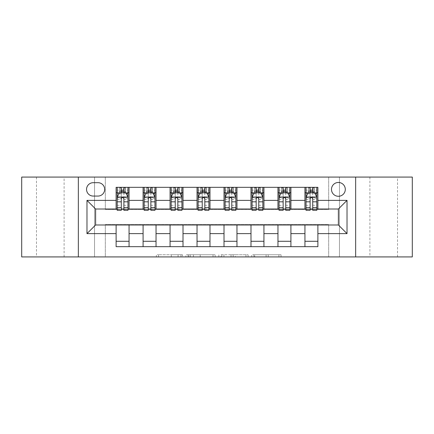 <?xml version="1.0" encoding="UTF-8"?>
<svg xmlns="http://www.w3.org/2000/svg" width="434" height="434" viewBox="0 0 434 434"><rect width="100%" height="100%" fill="white"/><g stroke="black" fill="none" stroke-linecap="round" stroke-linejoin="round"><path stroke-width="0.33" stroke-dasharray="2.17 1.63" d="M182.475 256.923L158.486 256.923L182.475 256.923L182.475 254.763L171.3 254.763L171.3 256.923L171.3 254.763L182.475 254.763L182.475 256.923L182.475 254.763L171.3 254.763L171.3 256.923L171.3 254.763L182.475 254.763L158.486 254.763L182.475 254.763M397.517 177.077L369.893 177.077L397.517 177.077L397.517 256.923L369.893 256.923L397.517 256.923M369.893 177.077L369.893 256.923M64.107 177.077L36.483 177.077L64.107 177.077L64.107 256.923L36.483 256.923L64.107 256.923M36.483 177.077L36.483 256.923M338.39 182.47A6.906 6.906 0 0 0 331.484 189.376A6.906 6.906 0 0 0 338.39 196.282A6.906 6.906 0 0 0 345.296 189.376A6.906 6.906 0 0 0 338.39 182.47M278.905 256.923L253.912 256.923L278.905 256.923L278.905 254.763L268.207 254.763L281.026 254.763L281.026 256.923L281.026 254.763L253.912 254.763L281.026 254.763L281.026 256.923L281.026 254.763L278.905 254.763L278.905 256.923M266.091 256.923L254.758 256.923L266.091 256.923L266.091 254.763L268.207 254.763L266.091 254.763L266.091 256.923L266.091 254.763L254.758 254.763L254.758 256.923L254.758 254.763L266.091 254.763L266.091 256.923M251.791 256.923L253.912 256.923L251.791 256.923L251.791 254.763L253.912 254.763L251.791 254.763L251.791 256.923M156.365 256.923L158.486 256.923L156.365 256.923L156.365 254.763L158.486 254.763L156.365 254.763L156.365 256.923M328.679 256.923L339.469 256.923L339.469 177.077L412.3 177.077L412.3 256.923L339.469 256.923L339.469 177.077L328.679 177.077L328.679 209.448L105.321 209.448L105.321 177.077L328.679 177.077L328.679 209.448L105.321 209.448L105.321 177.077L94.531 177.077L94.531 256.923L21.7 256.923L21.7 177.077L94.531 177.077L94.531 256.923L105.321 256.923L105.321 224.552L328.679 224.552L328.679 256.923L105.321 256.923L105.321 224.552L328.679 224.552L328.679 256.923M215.145 256.923L213.029 256.923L215.145 256.923L215.145 254.763L215.145 256.923M188.031 256.923L213.029 256.923L185.915 256.923L188.031 256.923L188.031 254.763L215.145 254.763L185.915 254.763L185.915 256.923L185.915 254.763L188.031 254.763L188.031 256.923M220.971 256.923L248.085 256.923L218.855 256.923L220.971 256.923L220.971 254.763L248.085 254.763L248.085 256.923L248.085 254.763L235.271 254.763L235.271 256.923M116.111 241.277L129.061 241.277L129.061 246.675L116.111 246.675L116.111 224.986M143.09 246.675L143.09 241.277L156.034 241.277L156.034 246.675L129.061 246.675M170.063 246.675L170.063 241.277L183.012 241.277L183.012 246.675L156.034 246.675M197.036 246.675L197.036 241.277L209.985 241.277L209.985 246.675L183.012 246.675M224.015 246.675L224.015 241.277L236.964 241.277L236.964 246.675L209.985 246.675M250.988 246.675L250.988 241.277L263.937 241.277L263.937 246.675L236.964 246.675M277.966 246.675L277.966 241.277L290.91 241.277L290.91 246.675L263.937 246.675M304.939 246.675L304.939 241.277L317.889 241.277L317.889 246.675L290.91 246.675M116.111 187.325L129.061 187.325L129.061 192.723L116.111 192.723L116.111 187.325M143.09 187.325L156.034 187.325L156.034 192.723L143.09 192.723L143.09 187.325L129.061 187.325M170.063 187.325L183.012 187.325L183.012 192.723L170.063 192.723L170.063 187.325L156.034 187.325M197.036 187.325L209.985 187.325L209.985 192.723L197.036 192.723L197.036 187.325L183.012 187.325M224.015 187.325L236.964 187.325L236.964 192.723L224.015 192.723L224.015 187.325L209.985 187.325M250.988 187.325L263.937 187.325L263.937 192.723L250.988 192.723L250.988 187.325L236.964 187.325M277.966 187.325L290.91 187.325L290.91 192.723L277.966 192.723L277.966 187.325L263.937 187.325M304.939 187.325L317.889 187.325L317.889 192.723L304.939 192.723L304.939 187.325L290.91 187.325M95.61 209.014L95.61 224.986L338.39 224.986L338.39 209.014L95.61 209.014M306.019 209.014L310.12 209.014M312.708 209.014L316.809 209.014M279.04 209.014L283.142 209.014M285.735 209.014L289.831 209.014M252.067 209.014L256.168 209.014M258.756 209.014L262.858 209.014M225.094 209.014L229.195 209.014M231.783 209.014L235.884 209.014M198.116 209.014L202.217 209.014M204.805 209.014L208.906 209.014M171.142 209.014L175.244 209.014M177.832 209.014L181.933 209.014M144.169 209.014L148.265 209.014M150.858 209.014L154.96 209.014M117.191 209.014L121.292 209.014M123.88 209.014L127.981 209.014M116.111 209.014L116.111 192.723M129.061 209.014L129.061 192.723M123.88 192.723L121.292 192.723M129.061 241.277L129.061 224.986M143.09 209.014L143.09 192.723M156.034 209.014L156.034 192.723M150.858 192.723L148.265 192.723M156.034 241.277L156.034 224.986M143.09 241.277L143.09 224.986M170.063 241.277L170.063 224.986M183.012 241.277L183.012 224.986M170.063 209.014L170.063 192.723M183.012 209.014L183.012 192.723M177.832 192.723L175.244 192.723M197.036 241.277L197.036 224.986M209.985 241.277L209.985 224.986M197.036 209.014L197.036 192.723M209.985 209.014L209.985 192.723M204.805 192.723L202.217 192.723M224.015 241.277L224.015 224.986M236.964 241.277L236.964 224.986M224.015 209.014L224.015 192.723M236.964 209.014L236.964 192.723M231.783 192.723L229.195 192.723M250.988 241.277L250.988 224.986M263.937 241.277L263.937 224.986M250.988 209.014L250.988 192.723M263.937 209.014L263.937 192.723M258.756 192.723L256.168 192.723M277.966 241.277L277.966 224.986M290.91 241.277L290.91 224.986M277.966 209.014L277.966 192.723M290.91 209.014L290.91 192.723M285.735 192.723L283.142 192.723M304.939 241.277L304.939 224.986M317.889 241.277L317.889 224.986M304.939 209.014L304.939 192.723M317.889 209.014L317.889 192.723M312.708 192.723L310.12 192.723M93.239 182.687A6.689 6.689 0 0 0 86.55 189.376A6.689 6.689 0 0 0 93.239 196.065L97.986 196.065A6.689 6.689 0 0 0 104.675 189.376A6.689 6.689 0 0 0 97.986 182.687L93.239 182.687M78.348 256.923L78.348 177.077M355.652 177.077L355.652 256.923M190.363 256.923L193.434 256.923L190.363 256.923L190.363 254.763L188.882 254.763L188.882 256.923L188.882 254.763L193.434 254.763L190.363 254.763L190.363 256.923M193.434 256.923L200.215 256.923L193.434 256.923L193.434 254.763L200.215 254.763L200.215 256.923L200.215 254.763L193.434 254.763L193.434 256.923M220.971 254.763L233.15 254.763L233.15 256.923L233.15 254.763L231.034 254.763L233.15 254.763L233.15 256.923L233.15 254.763L235.271 254.763M221.817 254.763L221.817 256.923L221.817 254.763M218.855 254.763L218.855 256.923L218.855 254.763M121.292 187.325L117.191 187.325L117.191 192.723L117.191 190.135L121.292 190.135L121.292 187.325L127.981 187.325L127.981 192.723L127.981 191.508L123.88 191.508M117.191 197.144L117.191 207.506L117.191 197.144L119.35 192.832L125.822 192.832L127.981 197.144L127.981 207.506L127.981 197.144M117.191 210.311L117.191 190.135L127.981 190.135L127.981 191.508M127.981 210.311L127.981 190.135L123.88 190.135L123.88 187.325M121.292 210.311L121.292 198.235L117.191 198.235M117.191 197.481L121.292 197.481L121.292 207.506L121.292 198.767C122.155 197.128 123.017 197.128 123.88 198.767L123.88 207.506L123.88 197.481L127.981 197.481M117.191 192.723L125.285 192.723L125.285 187.325L127.981 187.325M125.442 187.325L125.442 192.723L125.285 187.325L119.887 187.325L119.887 192.723L119.735 187.325L119.735 192.723M117.191 187.325L119.735 187.325M121.292 190.135L121.292 198.235M127.981 198.235L123.88 198.235L123.88 190.135M121.292 197.481L121.292 192.832M123.88 192.832L123.88 197.481M123.88 198.235L123.88 210.311M125.442 192.723L127.981 192.723M121.509 191.106L121.509 188.947L123.668 188.947L123.668 191.106L121.509 191.106L119.887 192.723M125.285 192.723L123.668 191.106M121.509 188.947L119.887 187.325M125.285 187.325L123.668 188.947M148.265 187.325L144.169 187.325L144.169 192.723L144.169 190.135L148.265 190.135L148.265 187.325L154.96 187.325L154.96 192.723L154.96 191.508L150.858 191.508M144.169 197.144L144.169 207.506L144.169 197.144L146.323 192.832L152.801 192.832L154.96 197.144L154.96 207.506L154.96 197.144M144.169 210.311L144.169 190.135L154.96 190.135L154.96 191.508M154.96 210.311L154.96 190.135L150.858 190.135L150.858 187.325M148.265 210.311L148.265 198.235L144.169 198.235M144.169 197.481L148.265 197.481L148.265 207.506L148.265 198.767C149.128 197.128 149.99 197.128 150.858 198.767L150.858 207.506L150.858 197.481L154.96 197.481M144.169 192.723L152.258 192.723L152.258 187.325L154.96 187.325M152.415 187.325L152.415 192.723L152.258 187.325L146.866 187.325L146.866 192.723L146.708 187.325L146.708 192.723M144.169 187.325L146.708 187.325M148.265 190.135L148.265 198.235M154.96 198.235L150.858 198.235L150.858 190.135M148.265 197.481L148.265 192.832M150.858 192.832L150.858 197.481M150.858 198.235L150.858 210.311M152.415 192.723L154.96 192.723M148.482 191.106L148.482 188.947L150.641 188.947L150.641 191.106L148.482 191.106L146.866 192.723M152.258 192.723L150.641 191.106M148.482 188.947L146.866 187.325M152.258 187.325L150.641 188.947M175.244 187.325L171.142 187.325L171.142 192.723L171.142 190.135L175.244 190.135L175.244 187.325L181.933 187.325L181.933 192.723L181.933 191.508L177.832 191.508M171.142 197.144L171.142 207.506L171.142 197.144L173.302 192.832L179.774 192.832L181.933 197.144L181.933 207.506L181.933 197.144M171.142 210.311L171.142 190.135L181.933 190.135L181.933 191.508M181.933 210.311L181.933 190.135L177.832 190.135L177.832 187.325M175.244 210.311L175.244 198.235L171.142 198.235M171.142 197.481L175.244 197.481L175.244 207.506L175.244 198.767C176.101 197.128 176.969 197.128 177.832 198.767L177.832 207.506L177.832 197.481L181.933 197.481M171.142 192.723L179.237 192.723L179.237 187.325L181.933 187.325M179.388 187.325L179.388 192.723L179.237 187.325L173.839 187.325L173.839 192.723L173.681 187.325L173.681 192.723M171.142 187.325L173.681 187.325M175.244 190.135L175.244 198.235M181.933 198.235L177.832 198.235L177.832 190.135M175.244 197.481L175.244 192.832M177.832 192.832L177.832 197.481M177.832 198.235L177.832 210.311M179.388 192.723L181.933 192.723M175.461 191.106L175.461 188.947L177.614 188.947L177.614 191.106L175.461 191.106L173.839 192.723M179.237 192.723L177.614 191.106M175.461 188.947L173.839 187.325M179.237 187.325L177.614 188.947M202.217 187.325L198.116 187.325L198.116 192.723L198.116 190.135L202.217 190.135L202.217 187.325L208.906 187.325L208.906 192.723L208.906 191.508L204.805 191.508M198.116 197.144L198.116 207.506L198.116 197.144L200.275 192.832L206.747 192.832L208.906 197.144L208.906 207.506L208.906 197.144M198.116 210.311L198.116 190.135L208.906 190.135L208.906 191.508M208.906 210.311L208.906 190.135L204.805 190.135L204.805 187.325M202.217 210.311L202.217 198.235L198.116 198.235M198.116 197.481L202.217 197.481L202.217 207.506L202.217 198.767C203.079 197.128 203.942 197.128 204.805 198.767L204.805 207.506L204.805 197.481L208.906 197.481M198.116 192.723L206.21 192.723L206.21 187.325L208.906 187.325M206.367 187.325L206.367 192.723L206.21 187.325L200.817 187.325L200.817 192.723L200.66 187.325L200.66 192.723M198.116 187.325L200.66 187.325M202.217 190.135L202.217 198.235M208.906 198.235L204.805 198.235L204.805 190.135M202.217 197.481L202.217 192.832M204.805 192.832L204.805 197.481M204.805 198.235L204.805 210.311M206.367 192.723L208.906 192.723M202.434 191.106L202.434 188.947L204.593 188.947L204.593 191.106L202.434 191.106L200.817 192.723M206.21 192.723L204.593 191.106M202.434 188.947L200.817 187.325M206.21 187.325L204.593 188.947M229.195 187.325L225.094 187.325L225.094 192.723L225.094 190.135L229.195 190.135L229.195 187.325L235.884 187.325L235.884 192.723L235.884 191.508L231.783 191.508M225.094 197.144L225.094 207.506L225.094 197.144L227.253 192.832L233.725 192.832L235.884 197.144L235.884 207.506L235.884 197.144M225.094 210.311L225.094 190.135L235.884 190.135L235.884 191.508M235.884 210.311L235.884 190.135L231.783 190.135L231.783 187.325M229.195 210.311L229.195 198.235L225.094 198.235M225.094 197.481L229.195 197.481L229.195 207.506L229.195 198.767C230.053 197.128 230.915 197.128 231.783 198.767L231.783 207.506L231.783 197.481L235.884 197.481M225.094 192.723L233.183 192.723L233.183 187.325L235.884 187.325M233.34 187.325L233.34 192.723L233.183 187.325L227.79 187.325L227.79 192.723L227.633 187.325L227.633 192.723M225.094 187.325L227.633 187.325M229.195 190.135L229.195 198.235M235.884 198.235L231.783 198.235L231.783 190.135M229.195 197.481L229.195 192.832M231.783 192.832L231.783 197.481M231.783 198.235L231.783 210.311M233.34 192.723L235.884 192.723M229.407 191.106L229.407 188.947L231.566 188.947L231.566 191.106L229.407 191.106L227.79 192.723M233.183 192.723L231.566 191.106M229.407 188.947L227.79 187.325M233.183 187.325L231.566 188.947M256.168 187.325L252.067 187.325L252.067 192.723L252.067 190.135L256.168 190.135L256.168 187.325L262.858 187.325L262.858 192.723L262.858 191.508L258.756 191.508M252.067 197.144L252.067 207.506L252.067 197.144L254.226 192.832L260.698 192.832L262.858 197.144L262.858 207.506L262.858 197.144M252.067 210.311L252.067 190.135L262.858 190.135L262.858 191.508M262.858 210.311L262.858 190.135L258.756 190.135L258.756 187.325M256.168 210.311L256.168 198.235L252.067 198.235M252.067 197.481L256.168 197.481L256.168 207.506L256.168 198.767C257.031 197.128 257.894 197.128 258.756 198.767L258.756 207.506L258.756 197.481L262.858 197.481M252.067 192.723L260.161 192.723L260.161 187.325L262.858 187.325M260.319 187.325L260.319 192.723L260.161 187.325L254.763 187.325L254.763 192.723L254.612 187.325L254.612 192.723M252.067 187.325L254.612 187.325M256.168 190.135L256.168 198.235M262.858 198.235L258.756 198.235L258.756 190.135M256.168 197.481L256.168 192.832M258.756 192.832L258.756 197.481M258.756 198.235L258.756 210.311M260.319 192.723L262.858 192.723M256.385 191.106L256.385 188.947L258.539 188.947L258.539 191.106L256.385 191.106L254.763 192.723M260.161 192.723L258.539 191.106M256.385 188.947L254.763 187.325M260.161 187.325L258.539 188.947M283.142 187.325L279.04 187.325L279.04 192.723L279.04 190.135L283.142 190.135L283.142 187.325L289.831 187.325L289.831 192.723L289.831 191.508L285.735 191.508M279.04 197.144L279.04 207.506L279.04 197.144L281.199 192.832L287.677 192.832L289.831 197.144L289.831 207.506L289.831 197.144M279.04 210.311L279.04 190.135L289.831 190.135L289.831 191.508M289.831 210.311L289.831 190.135L285.735 190.135L285.735 187.325M283.142 210.311L283.142 198.235L279.04 198.235M279.04 197.481L283.142 197.481L283.142 207.506L283.142 198.767C284.004 197.128 284.867 197.128 285.735 198.767L285.735 207.506L285.735 197.481L289.831 197.481M279.04 192.723L287.134 192.723L287.134 187.325L289.831 187.325M287.292 187.325L287.292 192.723L287.134 187.325L281.742 187.325L281.742 192.723L281.585 187.325L281.585 192.723M279.04 187.325L281.585 187.325M283.142 190.135L283.142 198.235M289.831 198.235L285.735 198.235L285.735 190.135M283.142 197.481L283.142 192.832M285.735 192.832L285.735 197.481M285.735 198.235L285.735 210.311M287.292 192.723L289.831 192.723M283.359 191.106L283.359 188.947L285.518 188.947L285.518 191.106L283.359 191.106L281.742 192.723M287.134 192.723L285.518 191.106M283.359 188.947L281.742 187.325M287.134 187.325L285.518 188.947M310.12 187.325L306.019 187.325L306.019 192.723L306.019 190.135L310.12 190.135L310.12 187.325L316.809 187.325L316.809 192.723L316.809 191.508L312.708 191.508M306.019 197.144L306.019 207.506L306.019 197.144L308.178 192.832L314.65 192.832L316.809 197.144L316.809 207.506L316.809 197.144M306.019 210.311L306.019 190.135L316.809 190.135L316.809 191.508M316.809 210.311L316.809 190.135L312.708 190.135L312.708 187.325M310.12 210.311L310.12 198.235L306.019 198.235M306.019 197.481L310.12 197.481L310.12 207.506L310.12 198.767C310.977 197.128 311.84 197.128 312.708 198.767L312.708 207.506L312.708 197.481L316.809 197.481M306.019 192.723L314.113 192.723L314.113 187.325L316.809 187.325M314.265 187.325L314.265 192.723L314.113 187.325L308.715 187.325L308.715 192.723L308.558 187.325L308.558 192.723M306.019 187.325L308.558 187.325M310.12 190.135L310.12 198.235M316.809 198.235L312.708 198.235L312.708 190.135M310.12 197.481L310.12 192.832M312.708 192.832L312.708 197.481M312.708 198.235L312.708 210.311M314.265 192.723L316.809 192.723M310.332 191.106L310.332 188.947L312.491 188.947L312.491 191.106L310.332 191.106L308.715 192.723M314.113 192.723L312.491 191.106M310.332 188.947L308.715 187.325M314.113 187.325L312.491 188.947M180.989 254.763L180.989 256.923L180.989 254.763M178.076 254.763L178.076 256.923L178.076 254.763M158.486 254.763L158.486 256.923L158.486 254.763M213.029 254.763L213.029 256.923L213.029 254.763M245.969 254.763L245.969 256.923L245.969 254.763M231.034 254.763L231.034 256.923L231.034 254.763M223.939 254.763L223.939 256.923L223.939 254.763M268.207 254.763L268.207 256.923L268.207 254.763M253.912 254.763L253.912 256.923L253.912 254.763M117.245 197.036L127.927 197.036M117.191 205.26L121.292 205.26M121.292 193.841L117.191 193.841M127.981 193.841L123.88 193.841M119.22 193.087L121.292 193.087M123.88 193.087L125.952 193.087M123.88 205.26L127.981 205.26M117.191 199.472L121.292 199.472M123.88 199.472L127.981 199.472M121.292 191.508L117.191 191.508M144.224 197.036L154.905 197.036M144.169 205.26L148.265 205.26M148.265 193.841L144.169 193.841M154.96 193.841L150.858 193.841M146.198 193.087L148.265 193.087M150.858 193.087L152.931 193.087M150.858 205.26L154.96 205.26M144.169 199.472L148.265 199.472M150.858 199.472L154.96 199.472M148.265 191.508L144.169 191.508M171.197 197.036L181.879 197.036M171.142 205.26L175.244 205.26M175.244 193.841L171.142 193.841M181.933 193.841L177.832 193.841M173.171 193.087L175.244 193.087M177.832 193.087L179.904 193.087M177.832 205.26L181.933 205.26M171.142 199.472L175.244 199.472M177.832 199.472L181.933 199.472M175.244 191.508L171.142 191.508M198.17 197.036L208.852 197.036M198.116 205.26L202.217 205.26M202.217 193.841L198.116 193.841M208.906 193.841L204.805 193.841M200.145 193.087L202.217 193.087M204.805 193.087L206.877 193.087M204.805 205.26L208.906 205.26M198.116 199.472L202.217 199.472M204.805 199.472L208.906 199.472M202.217 191.508L198.116 191.508M225.148 197.036L235.83 197.036M225.094 205.26L229.195 205.26M229.195 193.841L225.094 193.841M235.884 193.841L231.783 193.841M227.123 193.087L229.195 193.087M231.783 193.087L233.855 193.087M231.783 205.26L235.884 205.26M225.094 199.472L229.195 199.472M231.783 199.472L235.884 199.472M229.195 191.508L225.094 191.508M252.121 197.036L262.803 197.036M252.067 205.26L256.168 205.26M256.168 193.841L252.067 193.841M262.858 193.841L258.756 193.841M254.096 193.087L256.168 193.087M258.756 193.087L260.829 193.087M258.756 205.26L262.858 205.26M252.067 199.472L256.168 199.472M258.756 199.472L262.858 199.472M256.168 191.508L252.067 191.508M279.095 197.036L289.776 197.036M279.04 205.26L283.142 205.26M283.142 193.841L279.04 193.841M289.831 193.841L285.735 193.841M281.069 193.087L283.142 193.087M285.735 193.087L287.802 193.087M285.735 205.26L289.831 205.26M279.04 199.472L283.142 199.472M285.735 199.472L289.831 199.472M283.142 191.508L279.04 191.508M306.073 197.036L316.755 197.036M306.019 205.26L310.12 205.26M310.12 193.841L306.019 193.841M316.809 193.841L312.708 193.841M308.048 193.087L310.12 193.087M312.708 193.087L314.78 193.087M312.708 205.26L316.809 205.26M306.019 199.472L310.12 199.472M312.708 199.472L316.809 199.472M310.12 191.508L306.019 191.508M117.191 207.506L121.292 207.506M123.88 207.506L127.981 207.506M144.169 207.506L148.265 207.506M150.858 207.506L154.96 207.506M171.142 207.506L175.244 207.506M177.832 207.506L181.933 207.506M198.116 207.506L202.217 207.506M204.805 207.506L208.906 207.506M225.094 207.506L229.195 207.506M231.783 207.506L235.884 207.506M252.067 207.506L256.168 207.506M258.756 207.506L262.858 207.506M279.04 207.506L283.142 207.506M285.735 207.506L289.831 207.506M306.019 207.506L310.12 207.506M312.708 207.506L316.809 207.506"/><path stroke-width="0.65" d="M338.39 182.47A6.906 6.906 0 0 0 331.484 189.376A6.906 6.906 0 0 0 338.39 196.282A6.906 6.906 0 0 0 345.296 189.376A6.906 6.906 0 0 0 338.39 182.47M355.652 256.923L412.3 256.923L412.3 177.077L355.652 177.077L355.652 256.923L78.348 256.923L78.348 177.077L21.7 177.077L21.7 256.923L78.348 256.923M93.239 196.065L97.986 196.065A6.689 6.689 0 0 0 104.675 189.376A6.689 6.689 0 0 0 97.986 182.687L93.239 182.687A6.689 6.689 0 0 0 86.55 189.376A6.689 6.689 0 0 0 93.239 196.065M355.652 177.077L78.348 177.077M116.111 233.617L86.979 233.617L86.979 200.383L116.111 200.383L116.111 209.014L95.61 209.014L95.61 224.986L116.111 224.986L116.111 246.675L317.889 246.675L317.889 224.986L338.39 224.986L338.39 209.014L317.889 209.014L317.889 200.383L347.021 200.383L347.021 233.617L317.889 233.617M317.889 200.383L317.889 187.325L116.111 187.325L116.111 200.383M304.939 187.325L304.939 209.014L306.019 209.014M310.12 209.014L312.708 209.014M316.809 209.014L317.889 209.014M304.939 209.014L289.831 209.014M277.966 187.325L277.966 209.014L279.04 209.014M283.142 209.014L285.735 209.014M277.966 209.014L262.858 209.014M250.988 187.325L250.988 209.014L252.067 209.014M256.168 209.014L258.756 209.014M250.988 209.014L235.884 209.014M224.015 187.325L224.015 209.014L225.094 209.014M229.195 209.014L231.783 209.014M224.015 209.014L208.906 209.014M197.036 187.325L197.036 209.014L198.116 209.014M202.217 209.014L204.805 209.014M197.036 209.014L181.933 209.014M170.063 187.325L170.063 209.014L171.142 209.014M175.244 209.014L177.832 209.014M170.063 209.014L154.96 209.014M143.09 187.325L143.09 209.014L144.169 209.014M148.265 209.014L150.858 209.014M143.09 209.014L127.981 209.014M116.111 209.014L117.191 209.014M121.292 209.014L123.88 209.014M116.111 224.986L129.061 224.986L129.061 246.675M317.889 224.986L129.061 224.986M129.061 187.325L129.061 209.014M116.111 192.723L117.191 192.723M121.292 192.723L123.88 192.723M127.981 192.723L129.061 192.723M116.111 241.277L129.061 241.277M143.09 224.986L143.09 246.675M156.034 187.325L156.034 209.014M143.09 192.723L144.169 192.723M148.265 192.723L150.858 192.723M154.96 192.723L156.034 192.723M156.034 224.986L156.034 246.675M143.09 241.277L156.034 241.277M170.063 224.986L170.063 246.675M183.012 224.986L183.012 246.675M170.063 241.277L183.012 241.277M183.012 187.325L183.012 209.014M170.063 192.723L171.142 192.723M175.244 192.723L177.832 192.723M181.933 192.723L183.012 192.723M197.036 224.986L197.036 246.675M209.985 224.986L209.985 246.675M197.036 241.277L209.985 241.277M209.985 187.325L209.985 209.014M197.036 192.723L198.116 192.723M202.217 192.723L204.805 192.723M208.906 192.723L209.985 192.723M224.015 224.986L224.015 246.675M236.964 224.986L236.964 246.675M224.015 241.277L236.964 241.277M236.964 187.325L236.964 209.014M224.015 192.723L225.094 192.723M229.195 192.723L231.783 192.723M235.884 192.723L236.964 192.723M250.988 224.986L250.988 246.675M263.937 224.986L263.937 246.675M250.988 241.277L263.937 241.277M263.937 187.325L263.937 209.014M250.988 192.723L252.067 192.723M256.168 192.723L258.756 192.723M262.858 192.723L263.937 192.723M277.966 224.986L277.966 246.675M290.91 224.986L290.91 246.675M277.966 241.277L290.91 241.277M290.91 187.325L290.91 209.014M277.966 192.723L279.04 192.723M283.142 192.723L285.735 192.723M289.831 192.723L290.91 192.723M304.939 224.986L304.939 246.675M304.939 241.277L317.889 241.277M304.939 192.723L306.019 192.723M310.12 192.723L312.708 192.723M316.809 192.723L317.889 192.723M95.61 209.014L86.979 200.383M95.61 224.986L86.979 233.617M347.021 200.383L338.39 209.014M347.021 233.617L338.39 224.986M123.88 190.135L121.292 190.135M127.981 207.604L123.88 207.604L123.88 210.311L127.981 210.311L127.981 197.144L125.822 192.832L119.35 192.832L117.191 197.144L117.191 210.311L121.292 210.311L121.292 207.604L117.191 207.604M117.191 197.144L117.191 187.325M127.981 197.144L127.981 187.325M121.292 192.832L121.292 187.325M123.88 187.325L123.88 192.832M123.88 207.604L123.88 198.767C123.017 197.101 122.155 197.101 121.292 198.767L121.292 207.604M150.858 190.135L148.265 190.135M154.96 207.604L150.858 207.604L150.858 210.311L154.96 210.311L154.96 197.144L152.801 192.832L146.323 192.832L144.169 197.144L144.169 210.311L148.265 210.311L148.265 207.604L144.169 207.604M144.169 197.144L144.169 187.325M154.96 197.144L154.96 187.325M148.265 192.832L148.265 187.325M150.858 187.325L150.858 192.832M150.858 207.604L150.858 198.767C149.996 197.101 149.133 197.101 148.265 198.767L148.265 207.604M177.832 190.135L175.244 190.135M181.933 207.604L177.832 207.604L177.832 210.311L181.933 210.311L181.933 197.144L179.774 192.832L173.302 192.832L171.142 197.144L171.142 210.311L175.244 210.311L175.244 207.604L171.142 207.604M171.142 197.144L171.142 187.325M181.933 197.144L181.933 187.325M175.244 192.832L175.244 187.325M177.832 187.325L177.832 192.832M177.832 207.604L177.832 198.767C176.969 197.101 176.106 197.101 175.244 198.767L175.244 207.604M204.805 190.135L202.217 190.135M208.906 207.604L204.805 207.604L204.805 210.311L208.906 210.311L208.906 197.144L206.747 192.832L200.275 192.832L198.116 197.144L198.116 210.311L202.217 210.311L202.217 207.604L198.116 207.604M198.116 197.144L198.116 187.325M208.906 197.144L208.906 187.325M202.217 192.832L202.217 187.325M204.805 187.325L204.805 192.832M204.805 207.604L204.805 198.767C203.947 197.101 203.079 197.101 202.217 198.767L202.217 207.604M231.783 190.135L229.195 190.135M235.884 207.604L231.783 207.604L231.783 210.311L235.884 210.311L235.884 197.144L233.725 192.832L227.253 192.832L225.094 197.144L225.094 210.311L229.195 210.311L229.195 207.604L225.094 207.604M225.094 197.144L225.094 187.325M235.884 197.144L235.884 187.325M229.195 192.832L229.195 187.325M231.783 187.325L231.783 192.832M231.783 207.604L231.783 198.767C230.921 197.101 230.058 197.101 229.195 198.767L229.195 207.604M258.756 190.135L256.168 190.135M262.858 207.604L258.756 207.604L258.756 210.311L262.858 210.311L262.858 197.144L260.698 192.832L254.226 192.832L252.067 197.144L252.067 210.311L256.168 210.311L256.168 207.604L252.067 207.604M252.067 197.144L252.067 187.325M262.858 197.144L262.858 187.325M256.168 192.832L256.168 187.325M258.756 187.325L258.756 192.832M258.756 207.604L258.756 198.767C257.894 197.101 257.031 197.101 256.168 198.767L256.168 207.604M285.735 190.135L283.142 190.135M289.831 207.604L285.735 207.604L285.735 210.311L289.831 210.311L289.831 197.144L287.677 192.832L281.199 192.832L279.04 197.144L279.04 210.311L283.142 210.311L283.142 207.604L279.04 207.604M279.04 197.144L279.04 187.325M289.831 197.144L289.831 187.325M283.142 192.832L283.142 187.325M285.735 187.325L285.735 192.832M285.735 207.604L285.735 198.767C284.872 197.101 284.01 197.101 283.142 198.767L283.142 207.604M312.708 190.135L310.12 190.135M316.809 207.604L312.708 207.604L312.708 210.311L316.809 210.311L316.809 197.144L314.65 192.832L308.178 192.832L306.019 197.144L306.019 210.311L310.12 210.311L310.12 207.604L306.019 207.604M306.019 197.144L306.019 187.325M316.809 197.144L316.809 187.325M310.12 192.832L310.12 187.325M312.708 187.325L312.708 192.832M312.708 207.604L312.708 198.767C311.845 197.101 310.983 197.101 310.12 198.767L310.12 207.604M143.09 233.617L129.061 233.617M143.09 200.383L129.061 200.383M170.063 200.383L156.034 200.383M170.063 233.617L156.034 233.617M197.036 200.383L183.012 200.383M197.036 233.617L183.012 233.617M224.015 200.383L209.985 200.383M224.015 233.617L209.985 233.617M250.988 200.383L236.964 200.383M250.988 233.617L236.964 233.617M277.966 200.383L263.937 200.383M277.966 233.617L263.937 233.617M304.939 200.383L290.91 200.383M304.939 233.617L290.91 233.617M127.927 197.036L117.245 197.036M117.191 193.087L119.22 193.087M125.952 193.087L127.981 193.087M121.292 201.821L117.191 201.821M127.981 201.821L123.88 201.821M123.88 191.508L121.292 191.508M154.905 197.036L144.224 197.036M144.169 193.087L146.198 193.087M152.931 193.087L154.96 193.087M148.265 201.821L144.169 201.821M154.96 201.821L150.858 201.821M150.858 191.508L148.265 191.508M181.879 197.036L171.197 197.036M171.142 193.087L173.171 193.087M179.904 193.087L181.933 193.087M175.244 201.821L171.142 201.821M181.933 201.821L177.832 201.821M177.832 191.508L175.244 191.508M208.852 197.036L198.17 197.036M198.116 193.087L200.145 193.087M206.877 193.087L208.906 193.087M202.217 201.821L198.116 201.821M208.906 201.821L204.805 201.821M204.805 191.508L202.217 191.508M235.83 197.036L225.148 197.036M225.094 193.087L227.123 193.087M233.855 193.087L235.884 193.087M229.195 201.821L225.094 201.821M235.884 201.821L231.783 201.821M231.783 191.508L229.195 191.508M262.803 197.036L252.121 197.036M252.067 193.087L254.096 193.087M260.829 193.087L262.858 193.087M256.168 201.821L252.067 201.821M262.858 201.821L258.756 201.821M258.756 191.508L256.168 191.508M289.776 197.036L279.095 197.036M279.04 193.087L281.069 193.087M287.802 193.087L289.831 193.087M283.142 201.821L279.04 201.821M289.831 201.821L285.735 201.821M285.735 191.508L283.142 191.508M316.755 197.036L306.073 197.036M306.019 193.087L308.048 193.087M314.78 193.087L316.809 193.087M310.12 201.821L306.019 201.821M316.809 201.821L312.708 201.821M312.708 191.508L310.12 191.508"/></g></svg>
